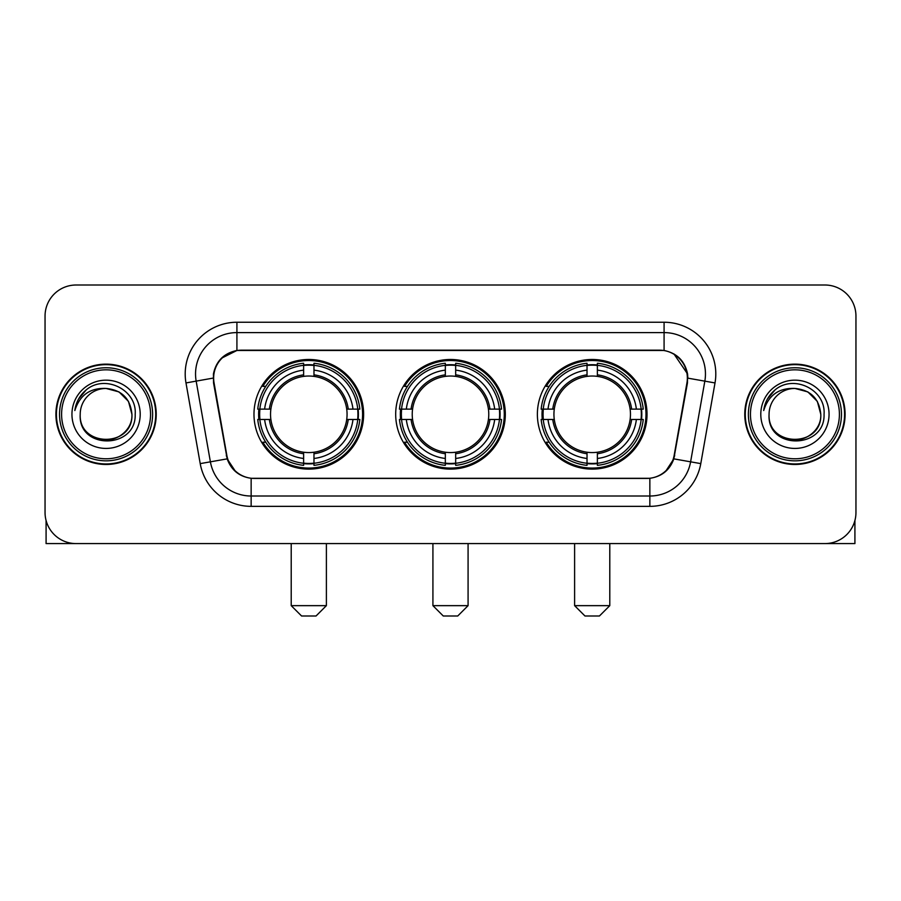 <?xml version="1.0" encoding="UTF-8"?>
<svg xmlns="http://www.w3.org/2000/svg" width="901" height="901" viewBox="0 0 901 901"><rect width="100%" height="100%" fill="white"/><g stroke="black" fill="none" stroke-linecap="round" stroke-linejoin="round"><path stroke-width="1.35" d="M395.685 414.302A54.815 54.815 0 0 0 450.5 469.117A54.815 54.815 0 0 0 505.315 414.302A54.815 54.815 0 0 0 450.5 359.476A54.815 54.815 0 0 0 395.685 414.302M537.379 414.302A54.815 54.815 0 0 0 592.205 469.117A54.815 54.815 0 0 0 647.019 414.302A54.815 54.815 0 0 0 592.205 359.476A54.815 54.815 0 0 0 537.379 414.302M253.981 414.302A54.815 54.815 0 0 0 308.795 469.117A54.815 54.815 0 0 0 363.621 414.302A54.815 54.815 0 0 0 308.795 359.476A54.815 54.815 0 0 0 253.981 414.302M213.638 378.093A27.931 27.931 0 0 0 214.066 382.948L226.838 455.354A27.931 27.931 0 0 0 254.341 478.431L646.659 478.431A27.931 27.931 0 0 0 674.162 455.354L686.934 382.948A27.931 27.931 0 0 0 659.431 350.174L241.569 350.174A27.931 27.931 0 0 0 213.638 378.093M258.902 419.472A50.163 50.163 0 0 1 258.902 409.133M542.301 419.472A50.163 50.163 0 0 1 542.301 409.133M400.607 419.472A50.163 50.163 0 0 1 400.607 409.133M55.907 414.302A50.163 50.163 0 0 0 106.07 464.465A50.163 50.163 0 0 0 156.233 414.302A50.163 50.163 0 0 0 106.07 364.139A50.163 50.163 0 0 0 55.907 414.302M744.767 414.302A50.163 50.163 0 0 0 794.93 464.465A50.163 50.163 0 0 0 845.093 414.302A50.163 50.163 0 0 0 794.93 364.139A50.163 50.163 0 0 0 744.767 414.302M213.436 373.96C216.116 361.019 223.944 353.192 236.918 350.478L664.082 350.478C677.045 353.181 684.873 361.008 687.564 373.96L687.452 382.948L673.824 458.868C669.747 470.108 661.751 476.595 649.858 478.296L251.142 478.296C239.272 476.618 231.287 470.131 227.176 458.868L213.548 382.948L213.436 373.96M221.364 358.283L236.918 350.478L236.918 332.593L664.082 332.593A41.367 41.367 0 0 1 704.83 381.146L690.605 461.819A41.367 41.367 0 0 1 649.858 496.012L251.142 496.012A41.367 41.367 0 0 1 210.395 461.819L196.17 381.146A41.367 41.367 0 0 1 236.918 332.593L236.918 322.243L664.082 322.243L664.082 350.478M673.914 353.913L687.564 373.96L687.88 378.161L715.011 382.936L700.787 463.621A51.717 51.717 0 0 1 649.858 506.351L251.142 506.351A51.717 51.717 0 0 1 200.213 463.621L185.989 382.936A51.717 51.717 0 0 1 236.918 322.243M253.823 478.431L251.142 478.296L251.142 506.351M649.858 506.351L649.858 478.296L647.177 478.431M700.787 463.621L673.824 458.868L665.479 471.595M235.702 471.752L227.176 458.868L200.213 463.621M674.68 455.354L674.511 456.233M226.489 456.233L226.32 455.354M185.989 382.936L213.12 378.093M855.95 316.037A31.028 31.028 0 0 0 824.922 285.009L76.078 285.009A31.028 31.028 0 0 0 45.05 316.037L45.05 512.556A31.028 31.028 0 0 0 76.078 543.585L824.922 543.585A31.028 31.028 0 0 0 855.95 512.556L855.95 316.037L855.95 512.556M45.05 316.037L45.05 512.556M824.922 285.009L76.078 285.009M76.078 543.585L824.922 543.585M46.086 520.508L46.086 543.585L166.066 543.585M150.546 414.302A44.476 44.476 0 0 0 106.07 369.827A44.476 44.476 0 0 0 61.595 414.302A44.476 44.476 0 0 0 106.07 458.778A44.476 44.476 0 0 0 150.546 414.302M152.618 414.302A46.548 46.548 0 0 0 106.07 367.754A46.548 46.548 0 0 0 59.534 414.302A46.548 46.548 0 0 0 106.07 460.839A46.548 46.548 0 0 0 152.618 414.302M155.727 414.302A49.645 49.645 0 0 0 106.07 364.657A49.645 49.645 0 0 0 56.425 414.302A49.645 49.645 0 0 0 106.07 463.947A49.645 49.645 0 0 0 155.727 414.302M131.929 414.302C130.397 398.591 121.781 389.975 106.07 388.444L119 391.901L128.471 401.373L131.929 414.302L128.471 401.373L119 391.901L106.07 388.444L119 391.901L128.471 401.373L131.929 414.302L128.471 401.373L119 391.901L106.07 388.444L119 391.901L128.471 401.373L131.929 414.302C133.517 447.662 78.635 447.662 80.212 414.302C77.914 450.185 136.411 449.385 135.195 414.302C137.121 389.671 104.843 374.016 86.248 389.874C79.761 395.302 75.966 402.184 74.839 410.541C79.727 395.134 90.134 387.768 106.07 388.444L119 391.901L128.471 401.373L131.929 414.302C133.517 447.662 78.635 447.662 80.212 414.302C78.635 447.662 133.517 447.662 131.929 414.302C133.517 447.662 78.635 447.662 80.212 414.302C78.635 447.662 133.517 447.662 131.929 414.302C133.517 447.662 78.635 447.662 80.212 414.302C78.635 447.662 133.517 447.662 131.929 414.302C133.517 447.662 78.635 447.662 80.212 414.302C78.635 447.662 133.517 447.662 131.929 414.302C133.517 447.662 78.635 447.662 80.212 414.302C78.635 447.662 133.517 447.662 131.929 414.302C133.517 447.662 78.635 447.662 80.212 414.302C78.635 447.662 133.517 447.662 131.929 414.302C133.517 447.662 78.635 447.662 80.212 414.302A25.859 25.859 0 0 1 106.07 388.444L119 391.901L128.471 401.373L131.929 414.302C132.965 434.372 107.163 447.707 91.418 435.6M71.945 414.302A34.137 34.137 0 0 0 106.07 448.428A34.137 34.137 0 0 0 140.207 414.302A34.137 34.137 0 0 0 106.07 380.166A34.137 34.137 0 0 0 71.945 414.302M86.237 389.885L78.612 398.952M78.139 399.83L78.826 398.58L78.139 399.83M316.037 615.991L301.565 615.991L291.214 605.652L326.387 605.652L316.037 615.991M313.976 463.26L313.976 465.344A51.301 51.301 0 0 0 359.837 419.472L357.765 419.472A49.228 49.228 0 0 1 313.976 463.26L313.976 458.474A44.476 44.476 0 0 0 352.978 419.472L346.716 419.472A38.27 38.27 0 0 0 313.976 376.381L313.976 365.333A49.228 49.228 0 0 1 357.765 409.133L359.837 409.133A51.301 51.301 0 0 0 313.976 363.261L313.976 365.333M259.837 419.472L257.754 419.472A51.301 51.301 0 0 0 303.626 465.344L303.626 463.26A49.228 49.228 0 0 1 259.837 419.472L264.624 419.472A44.476 44.476 0 0 0 303.626 458.474L303.626 452.223A38.27 38.27 0 0 0 346.716 419.472L348.248 419.472A39.779 39.779 0 0 1 313.976 453.744L313.976 458.474M303.626 365.333L303.626 363.261A51.301 51.301 0 0 0 257.754 409.133L259.837 409.133A49.228 49.228 0 0 1 303.626 365.333L303.626 370.131A44.476 44.476 0 0 0 264.624 409.133L270.886 409.133A38.27 38.27 0 0 0 303.626 452.223L303.626 453.744A39.779 39.779 0 0 1 269.354 419.472L264.624 419.472M259.939 419.472A49.127 49.127 0 0 1 259.939 409.133M313.976 365.446A49.127 49.127 0 0 0 303.626 365.446M357.652 409.133A49.127 49.127 0 0 1 357.652 419.472M357.765 409.133L352.978 409.133A44.476 44.476 0 0 0 313.976 370.131M352.978 419.472L357.765 419.472M303.626 458.474L303.626 463.26M346.716 409.133L352.978 409.133M313.976 452.279L313.976 453.744M303.626 452.223A38.27 38.27 0 0 1 270.886 419.472L269.354 419.472M313.976 463.159A49.127 49.127 0 0 1 303.626 463.159M264.624 409.133L259.837 409.133M303.626 376.314L303.626 370.131M313.976 376.381A38.27 38.27 0 0 0 270.886 409.133L269.354 409.133A39.779 39.779 0 0 1 303.626 374.85M313.976 376.314L313.976 374.85A39.779 39.779 0 0 1 348.248 409.133M265.761 386.371L262.833 386.371A53.79 53.79 0 0 1 362.585 414.302A53.79 53.79 0 0 1 262.833 442.222L265.761 442.222M457.742 615.991L443.258 615.991L432.919 605.652L468.081 605.652L457.742 615.991M455.669 463.26L455.669 465.344A51.301 51.301 0 0 0 501.542 419.472L499.458 419.472A49.228 49.228 0 0 1 455.669 463.26L455.669 458.474A44.476 44.476 0 0 0 494.672 419.472L488.421 419.472A38.27 38.27 0 0 0 455.669 376.381L455.669 365.333A49.228 49.228 0 0 1 499.458 409.133L501.542 409.133A51.301 51.301 0 0 0 455.669 363.261L455.669 365.333M401.542 419.472L399.458 419.472A51.301 51.301 0 0 0 445.331 465.344L445.331 463.26A49.228 49.228 0 0 1 401.542 419.472L406.328 419.472A44.476 44.476 0 0 0 445.331 458.474L445.331 452.223A38.27 38.27 0 0 0 488.421 419.472L489.941 419.472A39.779 39.779 0 0 1 455.669 453.744L455.669 458.474M445.331 365.333L445.331 363.261A51.301 51.301 0 0 0 399.458 409.133L401.542 409.133A49.228 49.228 0 0 1 445.331 365.333L445.331 370.131A44.476 44.476 0 0 0 406.328 409.133L412.579 409.133A38.27 38.27 0 0 0 445.331 452.223L445.331 453.744A39.779 39.779 0 0 1 411.059 419.472L406.328 419.472M401.643 419.472A49.127 49.127 0 0 1 401.643 409.133M455.669 365.446A49.127 49.127 0 0 0 445.331 365.446M499.357 409.133A49.127 49.127 0 0 1 499.357 419.472M499.458 409.133L494.672 409.133A44.476 44.476 0 0 0 455.669 370.131M494.672 419.472L499.458 419.472M445.331 458.474L445.331 463.26M488.421 409.133L494.672 409.133M455.669 452.279L455.669 453.744M445.331 452.223A38.27 38.27 0 0 1 412.579 419.472L411.059 419.472M455.669 463.159A49.127 49.127 0 0 1 445.331 463.159M406.328 409.133L401.542 409.133M445.331 376.314L445.331 370.131M455.669 376.381A38.27 38.27 0 0 0 412.579 409.133L411.059 409.133A39.779 39.779 0 0 1 445.331 374.85M455.669 376.314L455.669 374.85A39.779 39.779 0 0 1 489.941 409.133M407.466 386.371L404.538 386.371A53.79 53.79 0 0 1 504.29 414.302A53.79 53.79 0 0 1 404.538 442.222L407.466 442.222M599.435 615.991L584.963 615.991L574.613 605.652L609.786 605.652L599.435 615.991M597.374 463.26L597.374 465.344A51.301 51.301 0 0 0 643.246 419.472L641.163 419.472A49.228 49.228 0 0 1 597.374 463.26L597.374 458.474A44.476 44.476 0 0 0 636.376 419.472L630.114 419.472A38.27 38.27 0 0 0 597.374 376.381L597.374 365.333A49.228 49.228 0 0 1 641.163 409.133L643.246 409.133A51.301 51.301 0 0 0 597.374 363.261L597.374 365.333M543.235 419.472L541.163 419.472A51.301 51.301 0 0 0 587.024 465.344L587.024 463.26A49.228 49.228 0 0 1 543.235 419.472L548.022 419.472A44.476 44.476 0 0 0 587.024 458.474L587.024 452.223A38.27 38.27 0 0 0 630.114 419.472L631.646 419.472A39.779 39.779 0 0 1 597.374 453.744L597.374 458.474M587.024 365.333L587.024 363.261A51.301 51.301 0 0 0 541.163 409.133L543.235 409.133A49.228 49.228 0 0 1 587.024 365.333L587.024 370.131A44.476 44.476 0 0 0 548.022 409.133L554.284 409.133A38.27 38.27 0 0 0 587.024 452.223L587.024 453.744A39.779 39.779 0 0 1 552.752 419.472L548.022 419.472M543.348 419.472A49.127 49.127 0 0 1 543.348 409.133M597.374 365.446A49.127 49.127 0 0 0 587.024 365.446M641.062 409.133A49.127 49.127 0 0 1 641.062 419.472M641.163 409.133L636.376 409.133A44.476 44.476 0 0 0 597.374 370.131M636.376 419.472L641.163 419.472M587.024 458.474L587.024 463.26M630.114 409.133L636.376 409.133M597.374 452.279L597.374 453.744M587.024 452.223A38.27 38.27 0 0 1 554.284 419.472L552.752 419.472M597.374 463.159A49.127 49.127 0 0 1 587.024 463.159M548.022 409.133L543.235 409.133M587.024 376.314L587.024 370.131M597.374 376.381A38.27 38.27 0 0 0 554.284 409.133L552.752 409.133A39.779 39.779 0 0 1 587.024 374.85M597.374 376.314L597.374 374.85A39.779 39.779 0 0 1 631.646 409.133M549.171 386.371L546.231 386.371A53.79 53.79 0 0 1 645.983 414.302A53.79 53.79 0 0 1 546.231 442.222L549.171 442.222M854.914 520.508L854.914 543.585L734.934 543.585M839.405 414.302A44.476 44.476 0 0 0 794.93 369.827A44.476 44.476 0 0 0 750.454 414.302A44.476 44.476 0 0 0 794.93 458.778A44.476 44.476 0 0 0 839.405 414.302M841.466 414.302A46.548 46.548 0 0 0 794.93 367.754A46.548 46.548 0 0 0 748.382 414.302A46.548 46.548 0 0 0 794.93 460.839A46.548 46.548 0 0 0 841.466 414.302M844.575 414.302A49.645 49.645 0 0 0 794.93 364.657A49.645 49.645 0 0 0 745.273 414.302A49.645 49.645 0 0 0 794.93 463.947A49.645 49.645 0 0 0 844.575 414.302M769.071 414.302A25.859 25.859 0 0 1 794.93 388.444L807.859 391.901L817.32 401.373L820.788 414.302L817.32 401.373L807.859 391.901L794.93 388.444L807.859 391.901L817.32 401.373L820.788 414.302L817.32 401.373L807.859 391.901L794.93 388.444L807.859 391.901L817.32 401.373L820.788 414.302L817.32 401.373L807.859 391.901L794.93 388.444L807.859 391.901L817.32 401.373L820.788 414.302C822.365 447.662 767.483 447.662 769.071 414.302C766.762 450.185 825.26 449.385 824.055 414.302C825.969 389.671 793.702 374.016 775.097 389.874C768.609 395.302 764.814 402.184 763.699 410.541C768.576 395.134 778.982 387.768 794.93 388.444L807.859 391.901L817.32 401.373L820.788 414.302C822.365 447.662 767.483 447.662 769.071 414.302C767.483 447.662 822.365 447.662 820.788 414.302C822.365 447.662 767.483 447.662 769.071 414.302C767.483 447.662 822.365 447.662 820.788 414.302C822.365 447.662 767.483 447.662 769.071 414.302C767.483 447.662 822.365 447.662 820.788 414.302C822.365 447.662 767.483 447.662 769.071 414.302C767.483 447.662 822.365 447.662 820.788 414.302C822.365 447.662 767.483 447.662 769.071 414.302C767.483 447.662 822.365 447.662 820.788 414.302C821.825 434.372 796.011 447.707 780.266 435.6M794.93 388.444C810.63 389.975 819.246 398.591 820.788 414.302M760.793 414.302A34.137 34.137 0 0 0 794.93 448.428A34.137 34.137 0 0 0 829.055 414.302A34.137 34.137 0 0 0 794.93 380.166A34.137 34.137 0 0 0 760.793 414.302M775.085 389.885L767.461 398.952M766.999 399.83L767.675 398.58M664.082 322.243A51.717 51.717 0 0 1 715.011 382.936M196.17 381.146A41.367 41.367 0 0 1 195.54 373.96M313.976 452.223A38.27 38.27 0 0 0 346.716 419.472M303.626 463.621A49.589 49.589 0 0 0 313.976 463.621M358.125 419.472A49.589 49.589 0 0 0 358.125 409.133M313.976 364.973A49.589 49.589 0 0 0 303.626 364.973M455.669 452.223A38.27 38.27 0 0 0 488.421 419.472M445.331 463.621A49.589 49.589 0 0 0 455.669 463.621M499.818 419.472A49.589 49.589 0 0 0 499.818 409.133M455.669 364.973A49.589 49.589 0 0 0 445.331 364.973M597.374 452.223A38.27 38.27 0 0 0 630.114 419.472M587.024 463.621A49.589 49.589 0 0 0 597.374 463.621M641.523 419.472A49.589 49.589 0 0 0 641.523 409.133M597.374 364.973A49.589 49.589 0 0 0 587.024 364.973M326.387 543.585L326.387 605.652M291.214 543.585L291.214 605.652M468.081 543.585L468.081 605.652M432.919 543.585L432.919 605.652M609.786 543.585L609.786 605.652M574.613 543.585L574.613 605.652"/></g></svg>
